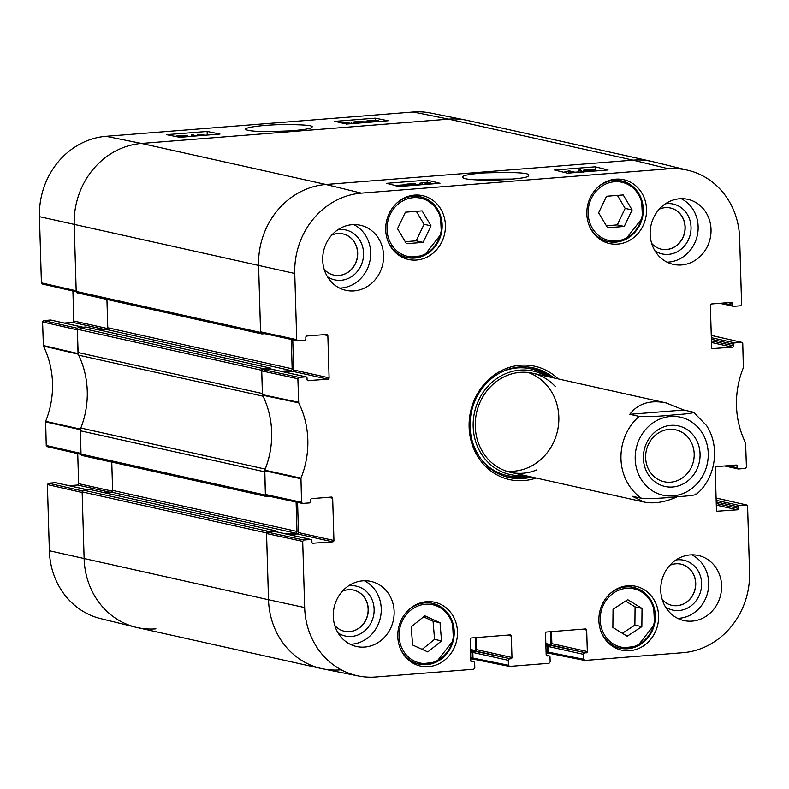 <?xml version="1.0" encoding="UTF-8"?>
<svg xmlns="http://www.w3.org/2000/svg" width="789" height="789" viewBox="0 0 789 789"><rect width="100%" height="100%" fill="white"/><g stroke="black" fill="none" stroke-linecap="round" stroke-linejoin="round"><path stroke-width="1.18" d="M41.413 282.847L76.178 290.796L74.215 224.599A76.158 69.245 -77.5 0 1 141.517 143.45A76.158 69.245 102.5 0 0 74.215 224.599L76.198 291.417A1.588 1.44 102.5 0 0 77.302 292.857L261.682 333.885A1.588 1.44 -77.5 0 1 260.577 332.445L258.595 265.627A76.158 69.245 -77.5 0 1 325.896 184.478L633.074 160.167A76.158 69.245 -77.5 0 1 651.862 161.469L467.482 120.441A76.158 69.245 102.5 0 0 448.694 119.139L141.517 143.45L448.694 119.139A76.158 69.245 -77.5 0 1 466.191 120.165L430.577 113.024A75.399 68.554 102.5 0 0 413.258 111.999L106.081 136.319A75.399 68.554 102.5 0 0 39.45 216.659L41.413 282.847L42.616 284.02M264.808 333.698L262.076 333.905A1.588 1.44 -77.5 0 1 261.682 333.885M106.929 299.445L107.777 327.78A1.588 1.44 -77.5 0 1 106.377 329.467L99.414 330.019M281.012 371.274L290.756 370.495A1.588 1.44 102.5 0 0 292.157 368.808L291.289 339.428M86.129 327.1A0.957 0.868 102.5 0 0 85.676 327.001L78.722 327.553A1.588 1.44 102.5 0 0 77.322 329.24L78.012 352.515L262.392 393.533L261.701 370.268A1.588 1.44 -77.5 0 1 263.102 368.581L270.055 368.029A0.957 0.868 -77.5 0 1 270.952 368.907L270.962 369.035M78.012 352.515A6.342 5.77 102.5 0 0 78.644 355.168A85.676 77.904 -77.5 0 1 80.813 428.042A6.342 5.77 102.5 0 0 80.33 430.784L81.02 454.06A1.588 1.44 102.5 0 0 82.125 455.49L266.514 496.518A1.588 1.44 -77.5 0 1 265.41 495.088L264.719 471.812L80.33 430.784M265.035 469.524A6.342 5.77 -77.5 0 1 265.193 469.07A85.676 77.904 102.5 0 0 263.033 396.196A6.342 5.77 -77.5 0 1 262.845 395.762M269.631 496.33L266.899 496.547A1.588 1.44 -77.5 0 1 266.514 496.518M111.762 462.088L112.6 490.413A1.588 1.44 -77.5 0 1 111.2 492.109L104.237 492.661M285.835 533.906L295.579 533.137A1.588 1.44 102.5 0 0 296.989 531.441L296.112 502.07M340.306 669.861A76.158 69.245 -77.5 0 1 321.517 668.559A76.158 69.245 -77.5 0 1 268.516 599.729L266.534 532.91A1.588 1.44 -77.5 0 1 267.935 531.214L274.888 530.662A0.957 0.868 -77.5 0 1 275.785 531.539L275.785 531.668M90.962 489.742A0.957 0.868 102.5 0 0 90.498 489.634L83.545 490.186A1.588 1.44 102.5 0 0 82.145 491.882L84.127 558.701A76.158 69.245 102.5 0 0 137.138 627.531L321.517 668.559M475.639 650.905A0.957 0.868 102.5 0 0 475.678 650.619L475.294 637.65M474.041 659.279L473.607 659.308A1.588 1.44 -77.5 0 1 472.118 657.848L471.96 652.809A0.957 0.868 -77.5 0 1 472.808 651.793L472.956 651.783M550.988 644.938A0.957 0.868 102.5 0 0 551.018 644.652L550.633 631.683M549.391 653.312L548.957 653.351A1.588 1.44 -77.5 0 1 547.458 651.882L547.31 646.842A0.957 0.868 -77.5 0 1 548.148 645.826L548.306 645.816M669.131 429.384A26.579 24.163 -77.5 0 1 675.69 429.837A26.579 24.163 -77.5 0 1 693.501 461.032A26.579 24.163 -77.5 0 1 664.141 481.724A26.579 24.163 -77.5 0 1 645.757 454.099A26.579 24.163 -77.5 0 1 669.131 429.384M670.808 425.37A31.018 28.207 102.5 0 0 647.641 473.528A31.018 28.207 102.5 0 0 696.717 469.652A31.018 28.207 102.5 0 0 670.808 425.37M683.866 410.033L629.809 414.304C637.976 403.524 650.028 399.717 665.975 402.893L683.866 410.033L693.61 412.262L706.549 425.567C721.59 448.852 713.986 480.491 696.066 494.447M693.146 412.095C695.287 413.436 679.398 414.432 670.472 415.201C659.279 416.375 648.814 416.77 639.09 416.375L629.809 414.304M677.199 496.804C664.841 502.307 653.746 504.033 643.913 502.011L632.236 496.251L641.526 498.323C651.25 498.717 661.705 498.323 672.909 497.149C681.824 496.38 697.723 495.384 695.582 494.042M49.362 550.752A75.399 68.554 102.5 0 0 100.568 618.596L135.856 627.225A76.158 69.245 -77.5 0 1 84.127 558.701L82.164 492.514L47.399 484.564L49.362 550.752L268.516 599.729A76.158 69.245 102.5 0 0 322.809 668.835L358.423 675.976A75.399 68.554 -77.5 0 1 304.662 607.56L302.7 541.372L303.824 540.021L267.668 532.181L266.544 533.532L268.516 599.729L304.662 607.56M82.381 490.945L48.523 483.213L47.399 484.564M48.523 483.213L55.358 482.671L87.678 489.861M55.97 482.809A1.272 1.154 102.5 0 0 55.358 482.671M69.136 485.689L77.509 485.028L109.829 492.218M112.442 491.192L78.634 483.677A1.272 1.154 -77.5 0 1 77.509 485.028M78.634 483.677L77.736 453.626M77.559 328.313L43.701 320.581L42.576 321.932L43.405 346.046A86.435 78.594 -77.5 0 1 45.644 421.346L46.245 445.479L47.439 446.653M43.701 320.581L50.535 320.038L82.855 327.228M51.137 320.166A1.272 1.154 102.5 0 0 50.535 320.038M64.303 323.056L72.677 322.385L104.996 329.575M107.62 328.559L73.801 321.034A1.272 1.154 -77.5 0 1 72.677 322.385M73.801 321.034L72.913 290.993M267.757 131.645L290.638 130.875M78.466 354.744A85.676 77.904 102.5 0 0 78.18 354.162L77.342 329.871L42.576 321.932M46.245 445.479L81.001 453.428L80.399 429.117A85.676 77.904 102.5 0 0 80.646 428.496M155.926 628.833A76.158 69.245 -77.5 0 1 135.856 627.225M345.454 123.548L349.132 123.834L349.103 122.857L342.219 123.429M349.123 123.498L346.499 124.07M352.367 123.577L353.768 123.469M341.785 122.808L349.103 122.857M351.144 123.676L351.115 122.66M203.089 135.402L197.595 134.298L205.229 135.225M206.886 135.097L209.489 134.889M197.654 135.826L197.595 134.298M193.354 136.172L191.283 134.761L192.999 134.623L195.08 136.033M191.332 136.329L191.283 134.761M182.624 137.089L188.305 136.655M185.454 136.211L178.353 136.438L185.809 136.043M180.415 137.266L181.44 136.753L175.651 136.507M176.164 136.615L176.164 136.605C174.921 136.3 176.046 135.994 179.557 135.688L187.644 135.708L188.177 136.319M187.644 135.708L186.273 136.369L190.474 136.477M371.994 121.082L370.455 121.634L367.881 121.181M368.493 121.427L371.984 120.609M376.461 121.309L376.442 120.806L371.471 121.654L374.43 120.599L377.093 121.062M374.469 121.545L374.43 120.599M375.564 121.437L375.544 120.668M370.337 122.157L366.234 121.259L366.254 121.891M366.954 122.048L366.934 121.555C365.524 121.19 366.471 120.865 369.775 120.579L375.633 120.165L374.933 120.421L378.01 120.678L378.74 121.496M378.01 120.678C379.479 121.042 378.513 121.368 375.12 121.654L370.327 122.058M362.743 122.246L355.839 122.394L357.328 121.772L363.157 122.048M355.839 122.394L355.306 122.187M365.08 122.867L364.538 122.137L361.342 122.68L353.048 122.295L353.087 123.508M353.728 123.469L353.699 122.581C352.298 122.236 353.235 121.91 356.5 121.624L366.293 121.9L367.684 122.699M207.122 131.467L220.013 134.061L179.438 137.266L166.558 134.672L207.122 131.467L207.251 135.037M375.209 118.163L388.089 120.756L347.515 123.962L334.635 121.368L375.209 118.163L375.268 120.165M292.364 130.747C304.82 129.603 311.29 128.469 311.763 127.325C314.624 125.431 304.179 124.514 280.42 124.573C253.348 125.49 242.598 128.577 246.237 129.504C246.355 130.964 263.556 132.71 292.364 130.747M423.141 242.381L406.443 243.702L397.528 228.702L405.408 212.192L422.105 210.87L431.011 225.861L423.141 242.381L416.178 240.832L424.048 224.313L416.336 211.324M400.388 256.247A32.684 29.716 102.5 0 0 400.97 256.178M414.481 195.475A32.684 29.716 102.5 0 0 413.978 195.159M416.523 260.035A32.684 29.716 -77.5 0 1 408.465 259.473A32.684 29.716 -77.5 0 1 386.551 221.117A32.684 29.716 -77.5 0 1 422.657 195.662A32.684 29.716 -77.5 0 1 445.262 229.638A32.684 29.716 -77.5 0 1 416.523 260.035M441.534 640.895L427.835 651.921L412.657 645.007L411.148 626.841L424.837 615.814L440.025 622.738L441.534 640.895L434.571 639.346L433.062 621.19L423.545 616.85M601.494 240.329A32.684 29.716 102.5 0 0 602.086 240.26M615.598 179.547A32.684 29.716 102.5 0 0 615.085 179.241M617.639 244.117A32.684 29.716 -77.5 0 1 609.572 243.554A32.684 29.716 -77.5 0 1 587.667 205.199A32.684 29.716 -77.5 0 1 623.774 179.744A32.684 29.716 -77.5 0 1 646.378 213.711A32.684 29.716 -77.5 0 1 617.639 244.117M412.45 662.839A32.684 29.716 102.5 0 0 413.041 662.77M426.543 602.056A32.684 29.716 102.5 0 0 426.04 601.751M428.595 666.616A32.684 29.716 -77.5 0 1 420.527 666.064A32.684 29.716 -77.5 0 1 398.623 627.699A32.684 29.716 -77.5 0 1 434.729 602.254A32.684 29.716 -77.5 0 1 457.334 636.22A32.684 29.716 -77.5 0 1 428.595 666.616M328.49 497.307L332.672 498.244A1.272 1.154 102.5 0 0 331.479 497.07L311.773 498.638A1.272 1.154 102.5 0 0 310.649 499.989L310.698 501.567A1.272 1.154 -77.5 0 1 309.574 502.918L302.434 503.441L301.546 502.287L300.944 478.154A86.435 78.594 102.5 0 0 298.706 402.844L297.877 378.74L299.001 377.379L262.845 369.548L261.721 370.899L262.559 395.19A85.676 77.904 -77.5 0 1 264.788 470.145L265.39 494.456L266.583 495.62M332.672 498.244L333.934 540.475L298.469 532.585A1.272 1.154 -77.5 0 1 297.354 533.936L332.81 541.826A1.272 1.154 102.5 0 0 333.934 540.475M332.81 541.826L312.493 543.256M267.668 532.181L275.203 531.589L310.659 539.479A1.272 1.154 -77.5 0 1 311.862 540.643L311.902 542.221A1.272 1.154 102.5 0 0 313.105 543.394M310.659 539.479L303.824 540.021M470.934 661.241L473.469 661.803A1.272 1.154 -77.5 0 1 474.662 662.977L474.81 667.889L473.696 669.24L375.742 677.001A75.399 68.554 -77.5 0 1 358.423 675.976M473.469 661.803L471.418 661.784M507.149 635.125L511.341 636.062A1.272 1.154 102.5 0 0 510.138 634.889L471.309 637.966A1.272 1.154 102.5 0 0 470.185 639.317L470.826 660.748A1.272 1.154 102.5 0 0 472.019 661.922M511.341 636.062L511.972 657.493L476.517 649.603A1.272 1.154 -77.5 0 1 475.392 650.955L510.858 658.845A1.272 1.154 102.5 0 0 511.972 657.493M510.858 658.845L473.942 651.073A1.272 1.154 102.5 0 0 472.828 652.424L508.284 660.314A1.272 1.154 -77.5 0 1 509.408 658.963M508.284 660.314L508.432 665.226L472.996 658.095L474.189 659.269M546.284 655.274L548.819 655.837A1.272 1.154 -77.5 0 1 550.012 657.01L550.16 661.922L549.036 663.283L509.625 666.399L508.432 665.226M548.819 655.837L546.757 655.817M582.499 629.168L586.681 630.095A1.272 1.154 102.5 0 0 585.487 628.932L546.659 631.999A1.272 1.154 102.5 0 0 545.534 633.35L546.166 654.781A1.272 1.154 102.5 0 0 547.369 655.955M586.681 630.095L587.322 651.527L551.866 643.637A1.272 1.154 -77.5 0 1 550.742 644.988L586.197 652.878A1.272 1.154 102.5 0 0 587.322 651.527M586.197 652.878L549.292 645.106A1.272 1.154 102.5 0 0 548.168 646.457L583.623 654.347A1.272 1.154 -77.5 0 1 584.748 652.996M583.623 654.347L583.771 659.269L548.335 652.128L549.538 653.302M716.087 498.056L746.71 505.009L747.587 506.153L749.55 572.341A75.399 68.554 -77.5 0 1 682.919 652.681L584.974 660.432L583.771 659.269M746.384 504.98L739.549 505.522L716.156 500.325M716.205 501.932L738.425 506.883A1.272 1.154 -77.5 0 1 739.549 505.522M738.425 506.883L738.474 508.451L716.254 503.51M716.304 505.118L737.35 509.802A1.272 1.154 102.5 0 0 738.474 508.451M737.35 509.802L717.043 511.233M733.03 465.283L737.222 466.22A1.272 1.154 102.5 0 0 736.029 465.046L716.323 466.615A1.272 1.154 102.5 0 0 715.199 467.966L716.451 510.197A1.272 1.154 102.5 0 0 717.645 511.371M737.222 466.22L737.271 467.798L727.843 465.697M711.264 335.424L741.877 342.377L742.755 343.521L743.356 367.654A86.435 78.594 102.5 0 0 745.595 442.954L746.424 467.068L745.299 468.419L738.465 468.962A1.272 1.154 -77.5 0 1 737.271 467.798M741.561 342.347L734.727 342.89L711.333 337.682M711.382 339.3L733.602 344.241A1.272 1.154 -77.5 0 1 734.727 342.89M733.602 344.241L733.652 345.819L711.422 340.878M711.471 342.485L732.527 347.17A1.272 1.154 102.5 0 0 733.652 345.819M732.527 347.17L712.211 348.6M728.208 302.651L732.399 303.587A1.272 1.154 102.5 0 0 731.196 302.414L711.491 303.972A1.272 1.154 102.5 0 0 710.366 305.323L711.629 347.564A1.272 1.154 102.5 0 0 712.822 348.728M732.399 303.587L732.439 305.165L723.02 303.065M323.658 334.674L327.849 335.611A1.272 1.154 102.5 0 0 326.656 334.437L306.951 335.996A1.272 1.154 102.5 0 0 305.826 337.357L305.876 338.925A1.272 1.154 -77.5 0 1 304.751 340.276L297.601 340.799L296.713 339.655L294.751 273.467A75.399 68.554 -77.5 0 1 361.382 193.127L668.559 168.807A75.399 68.554 -77.5 0 1 688.432 170.404A75.399 68.554 -77.5 0 1 739.638 238.248L741.601 304.436L740.476 305.787L733.642 306.329A1.272 1.154 -77.5 0 1 732.439 305.165M327.849 335.611L329.102 377.842L293.646 369.952A1.272 1.154 -77.5 0 1 292.522 371.303L327.977 379.193A1.272 1.154 102.5 0 0 329.102 377.842M327.977 379.193L307.671 380.623M262.845 369.548L270.38 368.956L305.836 376.846A1.272 1.154 -77.5 0 1 307.029 378.01L307.079 379.588A1.272 1.154 102.5 0 0 308.272 380.752M305.836 376.846L299.001 377.379M558.188 378.907A58.07 52.794 102.5 0 0 520.434 365.228A58.07 52.794 102.5 0 0 469.682 433.822A58.07 52.794 102.5 0 0 536.135 478.026M354.113 290.875A33.316 30.298 -77.5 0 1 345.898 290.313A33.316 30.298 -77.5 0 1 323.559 251.208A33.316 30.298 -77.5 0 1 360.376 225.26A33.316 30.298 -77.5 0 1 383.415 259.887A33.316 30.298 -77.5 0 1 354.113 290.875M364.686 647.039A33.316 30.298 -77.5 0 1 356.47 646.467A33.316 30.298 -77.5 0 1 334.132 607.362A33.316 30.298 -77.5 0 1 370.938 581.424A33.316 30.298 -77.5 0 1 393.987 616.051A33.316 30.298 -77.5 0 1 364.686 647.039M692.15 621.111A33.316 30.298 -77.5 0 1 683.925 620.548A33.316 30.298 -77.5 0 1 661.596 581.444A33.316 30.298 -77.5 0 1 698.403 555.495A33.316 30.298 -77.5 0 1 721.442 590.123A33.316 30.298 -77.5 0 1 692.15 621.111M681.578 264.956A33.316 30.298 -77.5 0 1 673.362 264.384A33.316 30.298 -77.5 0 1 651.024 225.279A33.316 30.298 -77.5 0 1 687.83 199.341A33.316 30.298 -77.5 0 1 710.879 233.968A33.316 30.298 -77.5 0 1 681.578 264.956M629.701 650.698A32.684 29.716 -77.5 0 1 621.643 650.136A32.684 29.716 -77.5 0 1 599.729 611.781A32.684 29.716 -77.5 0 1 635.835 586.335A32.684 29.716 -77.5 0 1 658.44 620.302A32.684 29.716 -77.5 0 1 629.701 650.698M477.394 180.01L484.732 179.231L513.955 179.064M613.566 646.911A32.684 29.716 102.5 0 0 614.148 646.852M627.659 586.138A32.684 29.716 102.5 0 0 627.156 585.832M670.413 207.99A21.096 19.183 -77.5 0 1 684.487 232.725A21.096 19.183 -77.5 0 1 661.251 249.166M353.521 590.073A21.096 19.183 -77.5 0 1 367.595 614.809A21.096 19.183 -77.5 0 1 344.359 631.249M342.949 233.909A21.096 19.183 -77.5 0 1 357.022 258.654A21.096 19.183 -77.5 0 1 333.786 275.085M680.986 564.145A21.096 19.183 -77.5 0 1 695.06 588.89A21.096 19.183 -77.5 0 1 671.824 605.321M405.25 241.69L416.178 240.832M431.011 225.861L424.048 224.313M422.164 649.337L434.571 639.346M440.025 622.738L433.062 621.19M606.356 225.772L617.284 224.904L625.164 208.395L617.442 195.406M624.247 226.453L607.55 227.774L598.644 212.783L606.514 196.264L623.211 194.942L632.127 209.943L624.247 226.453L617.284 224.904M632.127 209.943L625.164 208.395M627.176 636.21L612.866 627.462L613.043 609.256L627.719 599.689L642.039 608.437L641.851 626.644L627.176 636.21M622.363 633.261L634.889 625.095L635.076 606.889L625.578 601.09M641.851 626.644L634.889 625.095M642.039 608.437L635.076 606.889M507.761 477.217A56.167 51.068 102.5 0 0 528.827 476.398M550.88 377.28A56.167 51.068 102.5 0 0 532.151 367.615M546.146 376.235A53.011 48.198 102.5 0 0 474.534 412.312A53.011 48.198 102.5 0 0 524.093 475.343M555.426 386.679A50.772 46.166 102.5 0 0 494.861 382.704A50.772 46.166 102.5 0 0 480.393 447.738A50.772 46.166 102.5 0 0 536.924 469.81M506.084 471.072A50.772 46.166 102.5 0 0 558.829 417.075A50.772 46.166 102.5 0 0 528.019 372.467M270.982 369.084A1.272 1.154 102.5 0 0 270.38 368.956M284.148 371.964L292.522 371.303M293.646 369.952L292.749 339.753M688.432 170.404L653.144 161.775A76.158 69.245 102.5 0 0 633.074 160.167L325.896 184.478A76.158 69.245 102.5 0 0 258.595 265.627L260.557 331.814L261.761 332.988M548.335 652.128L548.168 646.457M549.292 645.106L550.742 644.988M551.866 643.637L551.501 631.614M472.996 658.095L472.828 652.424M473.942 651.073L475.392 650.955M476.517 649.603L476.161 637.581M275.815 531.717A1.272 1.154 102.5 0 0 275.203 531.589M288.981 534.607L297.354 533.936M298.469 532.585L297.571 502.386M424.886 184.478L427.372 184.281M432.707 183.857L426.178 183.581L428.19 182.742L424.127 182.673L419.856 183.186L419.886 184.182M426.188 184.192L426.178 183.581M425.587 184.113L425.567 183.364M422.154 183.087L422.421 184.665M420.103 184.202L420.083 183.393L423.308 182.486L430.774 183.097M430.399 182.575L429.571 183.147L435.242 183.659M573.938 172.673L568.908 171.45L564.865 171.844L569.323 170.858L576.078 172.505M568.948 173.067L568.908 171.45M565.802 172.771L565.792 172.071M564.885 172.544L564.865 171.844M578.791 172.288L578.731 170.089L580.448 169.951L582.992 171.963M581.266 172.091L578.731 170.089M586.375 170.148L592.066 169.714L586.128 170.02M591.642 171.272L588.88 170.888M589.255 171.075L591.178 170.414L596.376 170.897M588.989 171.489L587.046 171.243L588.416 170.503L583.781 170.108L583.85 172.623M584.255 171.854L584.215 170.325C583.15 170.02 584.146 169.724 587.203 169.448L594.275 169.536L594.65 170.089M594.275 169.536L593.249 170.118L599.009 170.69M587.055 171.637L586.533 170.986L586.552 171.677M404.254 186.105L404.234 185.257L406.739 185.908M401.591 186.322L404.234 185.257M398.248 186.145L403.218 185.228L400.26 186.411L397.597 185.839M396.68 186.273C395.21 185.839 396.177 185.474 399.569 185.178L405.447 184.774L404.737 185.06L408.465 185.77M414.186 185.326L411.533 184.873M411.966 185.08L413.752 184.399L419.284 184.922M415.33 184.054L408.968 184.241M413.712 184.133L413.692 183.63M409.619 184.606L409.609 183.906L410.152 184.744L413.347 184.162L421.651 184.734M411.769 185.514L408.396 185.011L407.006 184.064L415.32 183.768M406.799 185.218L407.006 184.064M583.821 171.519L582.558 171.617M578.781 171.913L574.905 172.219M567.498 173.185L554.598 170.039L595.162 166.834L608.072 169.97L567.498 173.185M595.162 166.834L595.251 170.079M399.421 186.49L386.521 183.344L427.086 180.139L439.986 183.275L399.421 186.49M427.086 180.139L427.145 182.338M482.227 172.988C467.374 174.379 460.944 175.908 462.936 177.584C463.853 179.31 474.278 180.198 494.21 180.237C516.726 179.103 528.107 177.643 528.344 175.878C531.707 172.85 516.341 171.894 482.227 172.988M654.929 250.813A25.534 23.216 102.5 0 0 690.168 234.875A25.534 23.216 102.5 0 0 666.952 203.631A25.534 23.216 102.5 0 0 665.383 203.809M659.219 209.193A21.096 19.183 -77.5 0 1 665.275 207.645A21.096 19.183 -77.5 0 1 670.482 208A21.096 19.183 -77.5 0 1 684.615 232.755A21.096 19.183 -77.5 0 1 661.32 249.186A21.096 19.183 -77.5 0 1 651.625 243.328M667.09 262.165A33.316 30.298 102.5 0 0 668.687 262.086A33.316 30.298 102.5 0 0 697.456 234.718A33.316 30.298 102.5 0 0 681.213 198.69M327.465 276.742A25.534 23.216 102.5 0 0 362.703 260.794A25.534 23.216 102.5 0 0 339.487 229.55A25.534 23.216 102.5 0 0 337.929 229.737M331.755 235.122A21.096 19.183 -77.5 0 1 337.81 233.564A21.096 19.183 -77.5 0 1 343.018 233.929A21.096 19.183 -77.5 0 1 357.151 258.684A21.096 19.183 -77.5 0 1 333.855 275.105A21.096 19.183 -77.5 0 1 324.161 269.246M339.625 288.093A33.316 30.298 102.5 0 0 341.223 288.015A33.316 30.298 102.5 0 0 369.992 260.636A33.316 30.298 102.5 0 0 353.748 224.609M338.037 632.896A25.534 23.216 102.5 0 0 373.276 616.949A25.534 23.216 102.5 0 0 350.06 585.714A25.534 23.216 102.5 0 0 348.491 585.892M342.327 591.277A21.096 19.183 -77.5 0 1 348.383 589.718A21.096 19.183 -77.5 0 1 353.59 590.083A21.096 19.183 -77.5 0 1 367.723 614.838A21.096 19.183 -77.5 0 1 344.428 631.259A21.096 19.183 -77.5 0 1 334.733 625.401M350.198 644.248A33.316 30.298 102.5 0 0 351.795 644.169A33.316 30.298 102.5 0 0 380.564 616.801A33.316 30.298 102.5 0 0 364.321 580.763M665.492 606.978A25.534 23.216 102.5 0 0 700.74 591.03A25.534 23.216 102.5 0 0 677.524 559.786A25.534 23.216 102.5 0 0 675.956 559.973M669.792 565.358A21.096 19.183 -77.5 0 1 675.848 563.8A21.096 19.183 -77.5 0 1 681.045 564.165A21.096 19.183 -77.5 0 1 695.188 588.919A21.096 19.183 -77.5 0 1 671.883 605.341A21.096 19.183 -77.5 0 1 662.198 599.482M677.652 618.329A33.316 30.298 102.5 0 0 679.25 618.251A33.316 30.298 102.5 0 0 708.019 590.872A33.316 30.298 102.5 0 0 691.785 554.845M531.668 477.029A56.167 51.068 -77.5 0 1 509.181 477.552A56.167 51.068 -77.5 0 1 470.333 419.186A56.167 51.068 -77.5 0 1 519.724 366.944A56.167 51.068 -77.5 0 1 533.571 367.911A56.167 51.068 -77.5 0 1 553.72 377.911M294.751 273.467L39.45 216.659M361.382 193.127L325.896 184.478L141.517 143.45L106.081 136.319M260.577 332.445L76.198 291.417M292.157 368.808L107.777 327.78M290.756 370.495L106.377 329.467M270.055 368.029L85.676 327.001M263.102 368.581L78.722 327.553M261.701 370.268L77.322 329.24M263.033 396.196L78.644 355.168M265.193 469.07L80.813 428.042M265.41 495.088L81.02 454.06M296.989 531.441L112.6 490.413M295.579 533.137L111.2 492.109M274.888 530.662L90.498 489.634M267.935 531.214L83.545 490.186M266.534 532.91L82.145 491.882M475.678 650.619L470.491 649.465M473.351 651.3L470.53 650.669M472.808 651.793L470.54 651.29M471.96 652.809L470.579 652.503M472.118 657.848L470.727 657.543M551.018 644.652L545.84 643.499M548.69 645.333L545.87 644.712M548.148 645.826L545.889 645.323M547.31 646.842L545.929 646.536M547.458 651.882L546.077 651.576M668.559 168.807L633.074 160.167L448.694 119.139L413.258 111.999M635.204 459.07A39.983 36.353 -77.5 0 1 670.542 416.474A39.983 36.353 -77.5 0 1 708.236 453.29A39.983 36.353 -77.5 0 1 672.899 495.896A39.983 36.353 -77.5 0 1 635.204 459.07M641.526 498.323A50.772 46.166 -77.5 0 1 620.973 458.882A50.772 46.166 -77.5 0 1 639.09 416.375M180.346 136.576L180.316 135.846M370.435 121.634L370.406 120.697M368.266 122.325L368.246 121.733M357.358 122.561L357.328 121.772M78.042 353.62L43.277 345.503M43.405 346.046L78.18 354.162M80.399 429.117L45.644 421.346M45.545 421.908L80.3 429.68M390.2 214.43A29.824 27.122 -77.5 0 1 437.372 210.515A29.824 27.122 -77.5 0 1 415.241 256.898A29.824 27.122 -77.5 0 1 390.2 214.43M399.195 637.729A29.824 27.122 -77.5 0 1 437.787 606.435A29.824 27.122 -77.5 0 1 442.027 657.444A29.824 27.122 -77.5 0 1 399.195 637.729M400.319 648.509A31.096 28.276 102.5 0 0 419.067 664.111A31.096 28.276 102.5 0 0 453.419 639.899A31.096 28.276 102.5 0 0 432.579 603.398A31.096 28.276 102.5 0 0 408.978 609.572M388.247 241.927A31.096 28.276 102.5 0 0 407.006 257.52A31.096 28.276 102.5 0 0 441.357 233.307A31.096 28.276 102.5 0 0 420.507 196.816A31.096 28.276 102.5 0 0 396.906 202.99M591.306 198.512A29.824 27.122 -77.5 0 1 638.488 194.597A29.824 27.122 -77.5 0 1 616.357 240.98A29.824 27.122 -77.5 0 1 591.306 198.512M589.363 225.999A31.096 28.276 102.5 0 0 608.112 241.602A31.096 28.276 102.5 0 0 642.473 217.389A31.096 28.276 102.5 0 0 621.624 180.888A31.096 28.276 102.5 0 0 598.023 187.072M614.167 592.618A29.824 27.122 -77.5 0 1 654.702 617.176A29.824 27.122 -77.5 0 1 613.487 644.051A29.824 27.122 -77.5 0 1 614.167 592.618M601.425 632.591A31.096 28.276 102.5 0 0 620.184 648.193A31.096 28.276 102.5 0 0 654.535 623.981A31.096 28.276 102.5 0 0 633.685 587.48A31.096 28.276 102.5 0 0 613.083 591.425A31.096 28.276 102.5 0 0 610.094 593.653M550.298 377.152A55.881 50.812 102.5 0 0 527.703 366.993M503.471 475.895A55.881 50.812 102.5 0 0 528.236 476.27M547.882 376.619A54.638 49.677 102.5 0 0 502.84 371.432M482.838 461.328A54.638 49.677 102.5 0 0 525.829 475.737M427.589 184.261L427.569 183.442M424.166 184.251L424.127 182.673M588.042 170.296L588.022 169.635M591.198 171.262L591.178 170.414M400.191 186.401L400.161 185.326M413.771 185.307L413.752 184.399M411.158 184.429L411.138 183.699M408.416 185.652L408.396 185.011M262.559 395.19L298.706 402.844M298.577 402.301L262.421 394.648M300.944 478.154L264.788 470.145M264.68 470.708L300.846 478.716M261.721 370.899L297.877 378.74M296.713 339.655L260.557 331.814M301.546 502.287L265.39 494.456M266.544 533.532L302.7 541.372M270.292 368.049L85.912 327.021M275.124 530.681L90.735 489.653M473.222 659.288L470.767 658.736M548.562 653.322L546.106 652.769M665.975 402.893L532.664 373.227M643.913 502.011L510.611 472.345M87.835 489.851L55.674 482.69M47.123 446.623L81.07 454.385M42.29 283.991L76.237 291.752M83.013 327.218L50.851 320.058M411.947 662.523L419.067 664.111L436.347 662.079L453.438 640.352L452.531 621.771L444.749 609.808L432.579 603.398L425.458 601.82M399.875 255.942L407.006 257.52L424.285 255.498L441.367 233.761L440.469 215.18L432.688 203.217L420.507 196.816L413.387 195.228M600.991 240.014L608.112 241.602L625.391 239.57L642.483 217.843L641.575 199.262L633.794 187.299L621.624 180.888L614.503 179.31M613.063 646.605L620.184 648.193L637.463 646.161L654.545 624.434L653.647 605.853L645.866 593.89L633.685 587.48L626.565 585.892M270.686 368.976L306.152 376.866M261.455 332.968L297.601 340.799M266.278 495.6L302.434 503.441M275.519 531.608L310.974 539.498M470.915 661.192L473.785 661.823M509.329 666.38L473.893 659.249M584.679 660.413L549.243 653.282M546.254 655.225L549.124 655.866M716.087 498.007L746.71 505.009M724.696 465.944L738.149 468.942M719.864 303.311L733.326 306.31M711.264 335.374L741.877 342.377"/></g></svg>
